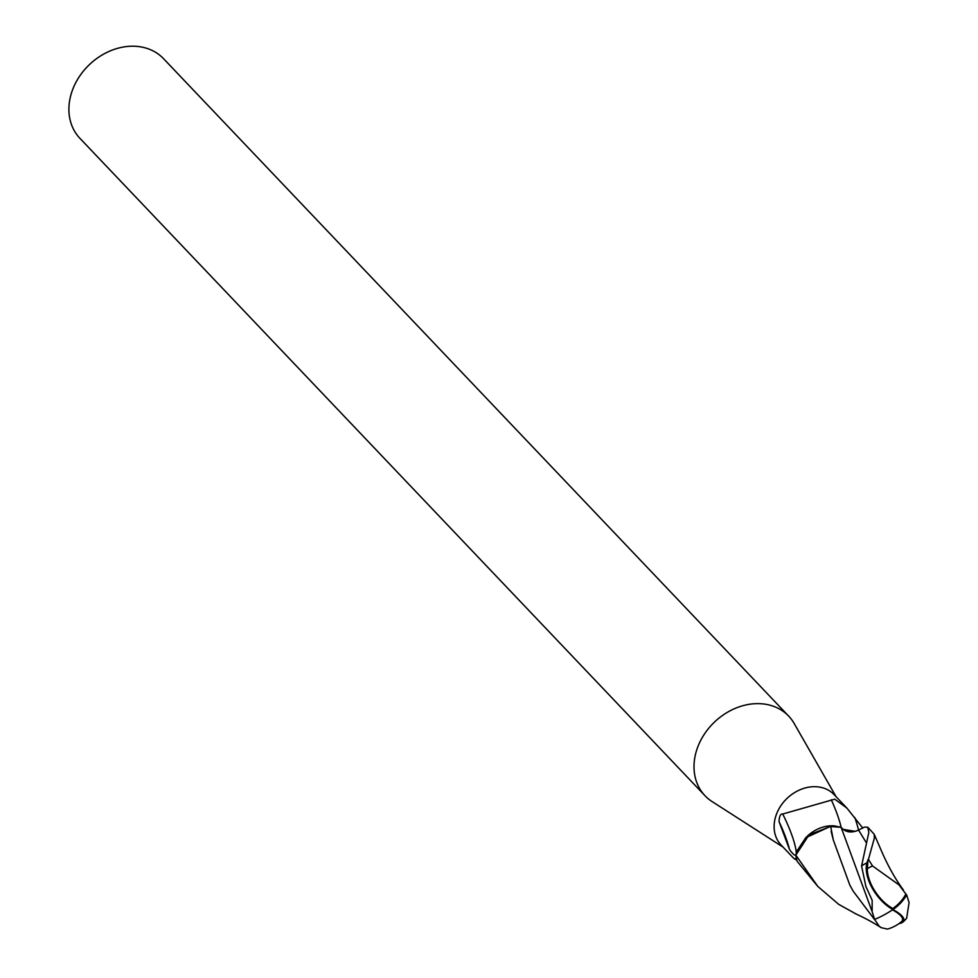 <?xml version="1.0" encoding="UTF-8"?>
<svg xmlns="http://www.w3.org/2000/svg" width="978" height="978" viewBox="0 0 978 978"><rect width="100%" height="100%" fill="white"/><g stroke="black" fill="none" stroke-linecap="round" stroke-linejoin="round"><path stroke-width="1.47" d="M836.092 796.715L794.185 723.524A57.739 46.834 136.4 0 0 788.696 716.14A57.739 46.834 136.4 0 0 773.561 706.324A57.739 46.834 136.4 0 0 707.18 730.211A57.739 46.834 136.4 0 0 705.004 795.725A57.739 46.834 136.4 0 0 712.094 801.569L783.085 847.119M796.263 854.417C795.701 856.483 793.464 854.882 789.552 849.613L779.038 821.581C779.319 816.153 780.542 813.635 782.73 814.026L834.747 799.173L846.887 808.072L834.075 794.601A36.565 29.658 136.4 0 0 824.491 788.39A36.565 29.658 136.4 0 0 782.461 803.513A36.565 29.658 136.4 0 0 781.08 845.004L793.879 858.476L796.52 858.941M788.696 716.14L163.583 58.717A57.739 46.834 136.4 0 0 148.448 48.9A57.739 46.834 136.4 0 0 82.079 72.788A57.739 46.834 136.4 0 0 79.89 138.301L705.004 795.725M841.117 827.29C845.444 832.376 851.263 833.305 858.562 830.065L864.418 827.095L867.779 827.254L868.831 832.425L861.569 865.982L865.872 886.41L872.156 900.273L872.144 911.667L841.117 827.29L830.188 826.508L841.117 827.29L834.197 825.897A33.032 26.785 136.4 0 0 805.774 837.718L797.388 850.347L795.958 854.662L809.014 834.87L830.664 826.398L809.038 834.857L795.835 855.151A38.497 31.223 136.4 0 0 797.278 861.471L817.755 886.374L795.835 855.151M796.887 860.273L793.879 858.476M865.958 842.144L858.55 830.065C851.227 833.293 845.408 832.351 841.092 827.241A41.895 8.068 64.6 0 0 831.251 799.735M846.887 808.072L862.804 828.109M796.275 853.525A39.756 7.653 64.6 0 0 782.73 814.026M789.552 849.613A41.748 8.032 64.6 0 0 779.038 821.581M854.821 817.547A57.836 11.137 64.6 0 1 858.55 830.065L858.219 830.236M856.911 830.799L855.518 831.288M855.298 831.349L843.085 829.356M834.197 825.897L830.664 826.312L805.774 837.718M831.166 831.459L833.305 839.955L830.664 826.398M855.933 913.917L838.733 904.369L817.755 886.374M872.144 911.667L874.589 919.406A37.274 13.117 -31.5 0 0 892.914 909.552A33.338 9.181 17 0 1 903.012 921.985A38.497 38.497 0 0 0 906.63 918.293L909.075 902.584L906.618 894.833A37.274 28.228 153.9 0 1 892.914 909.552A33.338 17.861 -125.9 0 1 866.936 862.792L868.012 859.601A38.497 31.223 -43.6 0 1 868.44 859.43L874.332 838.207L874.198 834.271L867.779 827.254M874.589 919.406L879.088 926.068L881.154 927.657L887.486 929.1A37.164 37.164 0 0 0 901.655 921.52A31.846 8.765 -163 0 0 892.498 909.846M899.002 884.894L872.559 865.97A36.589 29.682 136.4 0 0 867.327 868.66A31.846 17.054 54.1 0 0 892.743 908.476A31.846 17.054 54.1 0 0 892.828 908.513A35.905 27.201 -26.1 0 0 905.872 894.002L899.002 884.894M906.618 894.833L905.872 894.002M892.914 909.552L892.828 908.513M868.012 859.601L867.327 868.66M872.559 865.97L868.44 859.43M903.012 921.985A33.338 9.181 17 0 1 898.953 923.635M833.305 839.955L849.833 885.127L853.244 891.251L874.54 919.552M866.936 862.792A38.497 31.223 136.4 0 0 861.569 865.982M903.354 889.907C896.031 880.139 889.124 868.048 882.633 853.647L874.198 834.271M854.845 913.415C864.515 917.829 873.281 922.572 881.154 927.657"/></g></svg>
